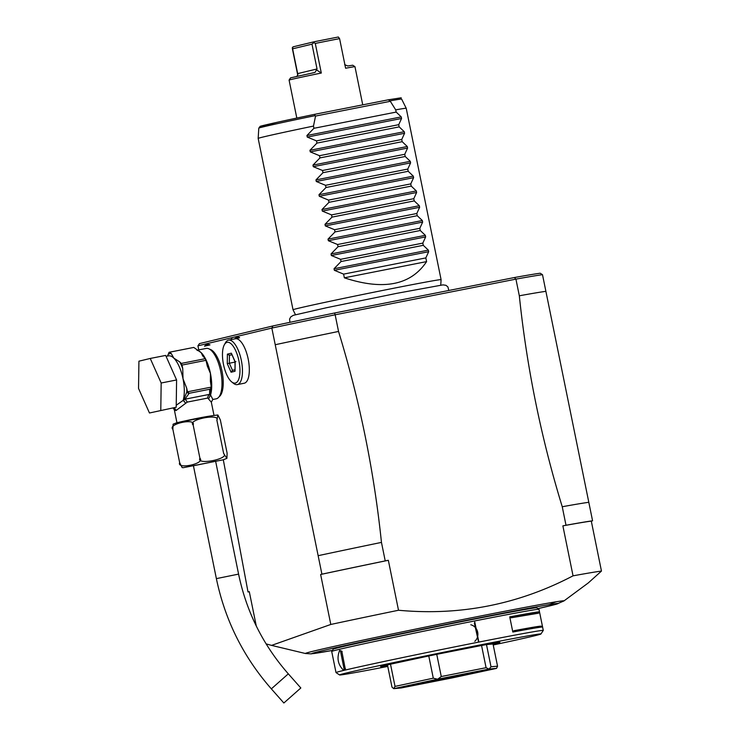 <?xml version="1.0" encoding="UTF-8"?>
<svg xmlns="http://www.w3.org/2000/svg" width="740" height="740" viewBox="0 0 740 740"><rect width="100%" height="100%" fill="white"/><g stroke="black" fill="none" stroke-linecap="round" stroke-linejoin="round"><path stroke-width="1.11" d="M172.873 429.311L173.095 424.196L176.694 422.781C195.036 418.553 208.763 415.954 217.884 414.992L216.885 420.264C220.788 412.966 186.665 419.7 193.149 424.945C196.313 417.721 167.138 423.992 172.873 429.311L179.654 462.62C176.462 469.845 205.655 463.564 199.92 458.254C196.017 465.553 230.14 458.819 223.665 453.574L226.903 458.365L227.125 453.25L220.353 419.941L217.884 414.992M216.885 420.264L223.665 453.574M249.315 591.778A179.422 2.608 -11.5 0 1 248.011 591.954L223.304 459.781L183.261 467.699L182.123 467.569L179.654 462.62M193.149 424.945L199.92 458.254M193.427 465.784L215.627 461.27M196.997 350.251L206.21 348.429A25.687 9.787 78.8 0 1 220.705 371.341A25.687 9.787 -101.2 0 1 216.154 398.832L212.88 399.471A3.774 3.487 76.5 0 0 212.769 399.498L211.326 402.199L207.764 398.055L187.238 402.107L175.944 410.608L174.307 409.729L176.953 422.725M212.88 399.471L210.558 394.966A1.887 1.415 -163.4 0 0 210.206 395.077L210.845 388.25A1.887 1.499 21.3 0 1 210.382 388.833L209.697 389.249L209.587 394.346L184.954 399.202L183.501 400.47L185.648 403.161L183.15 400.368L176.231 405.27M176.203 407.231L149.462 412.994L138.537 388.445L138.926 361.185L150.238 358.456L165.658 355.422L176.592 379.962L176.203 407.231L149.462 412.994M150.238 358.456L161.172 383.006L176.592 379.962M161.172 383.006L160.784 410.275M210.271 395.28L208.754 398.601L210.558 394.966A25.687 9.787 -101.2 0 0 210.428 373.367L210.401 381.276L211.242 387.113L187.646 391.775L189.135 393.301L184.954 399.202A3.774 0.869 -121.3 0 1 187.238 402.107M210.206 395.077L209.587 394.346A3.774 3.052 -66.5 0 0 207.764 398.055M210.382 388.833L210.845 388.25A1.887 1.499 21.3 0 0 210.9 388.065M209.697 389.249L189.135 393.301M183.307 400.599A1.887 1.369 -54.3 0 1 183.501 400.47L186.813 391.96A1.887 1.499 21.3 0 0 188.469 393.153M183.538 400.331A1.887 1.415 16.6 0 0 183.15 400.368A25.687 9.787 -101.2 0 0 183.021 378.778L182.734 368.613A27.574 10.508 -101.2 0 0 179.755 361.925L173.826 358.123L171.319 353.646A27.574 10.508 -101.2 0 0 168.23 354.386L167.36 356.097M186.73 388.269L187.257 390.831L186.813 391.96A27.574 10.508 -101.2 0 0 186.73 388.269L183.021 378.778A25.687 9.787 -101.2 0 0 173.826 358.123A25.687 9.787 -101.2 0 0 168.526 355.866L166.075 356.347M187.257 390.831L187.646 391.775M193.353 347.513A29.082 11.082 78.8 0 1 193.566 347.458A29.082 11.082 78.8 0 1 193.778 347.43L201.234 352.721L202.686 355.885L205.258 358.687A29.082 11.082 78.8 0 1 205.998 360.334L182.012 365.07L182.734 368.613M205.998 360.334L207.311 366.106L210.428 373.367A25.687 9.787 -101.2 0 0 201.234 352.721A25.687 9.787 -101.2 0 0 197.275 350.436M193.778 347.43L169.793 352.157L171.319 353.646M205.258 358.687L181.281 363.423L179.755 361.925M169.793 352.157A29.082 11.082 -101.2 0 0 169.58 352.194A29.082 11.082 -101.2 0 0 169.035 352.342L168.23 354.386M182.012 365.07A29.082 11.082 -101.2 0 0 181.281 363.423M219.049 396.788A24.55 9.352 -101.2 0 0 222 371.11A24.55 9.352 -101.2 0 0 209.67 349.225M235.329 338.791L239.594 337.764A25.493 9.713 78.8 0 0 239.214 337.44A25.493 9.713 78.8 0 0 237.429 336.339L271.83 328.07L272.958 325.933A177.535 2.581 168.5 0 1 334.591 313.002L335.146 314.787L515.928 279.137L514.337 277.555A177.535 2.581 168.5 0 1 540.2 273.226L542.503 274.688L588.809 502.303A179.422 2.608 168.5 0 0 562.243 506.743L566.008 525.252A179.422 2.608 -11.5 0 1 592.574 520.803L591.297 521.108L601.463 571.077L588.291 582.926L563.954 600.926A131.96 1.915 168.5 0 0 556.091 601.796A131.96 1.915 -11.5 0 0 409.895 630.286A131.96 1.915 -11.5 0 0 305.454 653.513L271.571 645.391L330.799 624.458A177.526 2.581 -11.5 0 1 398.509 610.25C460.188 615.957 518.361 604.478 573.047 575.831A177.535 2.581 -11.5 0 1 601.463 571.077M231.028 339.632A25.493 9.713 78.8 0 1 232.332 337.57L237.429 336.339M198.764 349.9L197.931 345.839L232.332 337.57M248.011 591.954L249.288 591.649L256.281 626.012M266.132 643.902L271.571 645.391M381.461 542.402A179.422 2.608 168.5 0 0 318.144 555.685L275.225 344.72A179.422 2.608 -11.5 0 1 338.541 331.446C359.686 400.414 373.996 470.733 381.461 542.402L385.226 560.902L388.343 560.291A177.526 2.581 168.5 0 0 320.633 574.49L330.799 624.458M320.633 574.49L321.909 574.185L318.144 555.685M275.225 344.72L271.83 328.07A179.422 2.608 168.5 0 1 335.146 314.787L338.541 331.446M244.034 383.264A22.663 8.639 -101.2 0 0 244.163 383.246A22.663 8.639 -101.2 0 0 244.293 383.218A22.663 8.639 -101.2 0 0 248.214 359.159A22.663 8.639 -101.2 0 0 235.394 338.772A22.663 8.639 -101.2 0 0 235.255 338.8M204.518 346.19L209.984 344.877A29.276 11.156 78.8 0 0 204.518 346.19M331.724 651.459A105.765 1.536 168.5 0 1 474.571 620.971A105.765 1.536 168.5 0 1 538.979 609.298A105.765 1.536 168.5 0 0 538.979 609.298L536.75 607.817A103.877 1.508 168.5 0 0 473.489 619.288A103.877 1.508 168.5 0 0 333.194 649.23L331.724 651.459A105.765 1.536 168.5 0 0 331.714 651.487L336.006 672.577A105.765 1.536 168.5 0 0 336.025 672.595L339.586 674.954A102.74 1.489 168.5 0 0 387.769 666.426M345.478 668.544L343.712 670.412C337.93 664.835 336.571 658.174 339.642 650.432L341.788 651.172L345.275 668.96L343.712 670.412A105.765 1.536 168.5 0 0 336.006 672.577M493.229 644.975A102.74 1.489 168.5 0 0 540.922 633.995L543.28 630.434A105.765 1.536 168.5 0 0 543.28 630.406A105.765 1.536 168.5 0 0 478.863 642.07A105.765 1.536 168.5 0 0 343.786 670.394M478.863 642.07L474.793 622.081L478.863 642.07L474.34 622.96L478.429 641.395M540.922 633.995A102.74 1.489 168.5 0 0 478.345 645.298A102.74 1.489 168.5 0 0 339.586 674.954M512.82 632.043L509.73 616.864A105.765 1.536 -11.5 0 1 539.506 611.888L542.596 627.058A105.755 1.536 168.5 0 0 512.82 632.043L513.801 630.73A104.627 1.517 -11.5 0 1 541.162 626.151L542.587 627.058M474.803 641.303A9.444 8.732 76.5 0 0 477.615 631.886A9.444 8.732 76.5 0 0 470.825 624.773M539.506 611.888L538.526 613.201L511.155 617.78L509.73 616.864M538.535 613.192A104.636 1.517 168.5 0 0 511.155 617.78M387.603 665.584A60.874 0.888 -11.5 0 1 380.601 666.583A60.874 0.888 -11.5 0 1 462.815 649.026A60.874 0.888 -11.5 0 1 499.898 642.311A60.874 0.888 -11.5 0 1 493.062 644.133M387.566 665.436A56.656 0.823 -11.5 0 1 384.735 665.76A56.656 0.823 -11.5 0 1 387.464 664.927A56.656 0.823 -11.5 0 1 390.507 664.196A56.656 0.823 -11.5 0 1 428.775 655.964A56.656 0.823 -11.5 0 1 436.748 654.327A56.656 0.823 -11.5 0 1 461.251 649.405A56.656 0.823 -11.5 0 1 481.555 645.493A56.656 0.823 -11.5 0 1 486.485 644.586A56.656 0.823 -11.5 0 1 495.763 643.171A56.656 0.823 -11.5 0 1 493.025 643.976L497.548 666.185L491.009 666.786L489.075 669.062L496.559 668.368A56.656 0.823 -11.5 0 1 496.503 668.387L452.714 677.803A56.656 0.823 -11.5 0 1 452.575 677.831L401.293 687.941A56.656 0.823 168.5 0 1 401.21 687.96L393.717 688.653L391.987 687.136L387.464 664.927M486.078 667.702L441.271 676.536L436.748 654.327L481.555 645.493L486.078 667.702L488.992 669.08L437.71 679.191A56.656 0.823 168.5 0 0 437.571 679.218L393.773 688.644A56.656 0.823 168.5 0 0 393.717 688.653M431.836 681.707A35.881 0.518 -11.5 0 1 409.979 685.656A35.881 0.518 -11.5 0 1 458.449 675.315A35.881 0.518 -11.5 0 1 480.297 671.346A35.881 0.518 -11.5 0 1 431.836 681.707M497.548 666.185L496.559 668.368M493.025 643.976L486.485 644.586L491.009 666.786M437.71 679.191L441.271 676.536M433.289 678.173L395.031 686.405L390.507 664.196L428.775 655.964L433.289 678.173L437.571 679.218M393.773 688.644L395.031 686.405M340.539 651.024L342.139 651.477M344.193 669.552L340.483 651.034L339.642 650.432M592.574 520.803L588.809 502.303M591.297 521.108A177.526 2.581 168.5 0 0 562.881 525.863L566.008 525.252M562.881 525.863L573.047 575.831M562.243 506.743C541.088 437.775 526.788 367.456 519.323 295.787L515.928 279.128A179.422 2.608 168.5 0 1 542.503 274.679M388.343 560.291L398.509 610.25M385.226 560.902A179.422 2.608 168.5 0 0 321.909 574.185M334.591 313.002L514.337 277.555M197.931 345.839L199.486 343.591L272.958 325.933M239.316 337.829A23.606 9 -101.2 0 0 234.636 338.92M519.323 295.787A179.422 2.608 -11.5 0 1 545.889 291.338M295.482 314.704L293.031 309.782A75.545 1.101 -11.5 0 1 293.031 309.773A75.545 1.101 -11.5 0 1 298.535 308.229A75.545 1.101 -11.5 0 1 381.22 290.737A75.545 1.101 -11.5 0 1 441.086 279.655L406.223 108.29A75.545 1.101 -11.5 0 0 395.715 109.853L390.045 100.871L388.25 99.817C411.042 96.293 395.613 98.365 401.635 99.095A72.881 1.054 168.5 0 0 390.045 100.871M293.031 309.773L258.168 138.417A75.545 1.101 -11.5 0 1 258.168 138.408A75.545 1.101 -11.5 0 1 263.671 136.872A75.545 1.101 -11.5 0 1 313.483 126.078L315.555 116.05L389.888 101.389M388.176 99.835L315.111 114.238L314.842 115.699L315.555 116.05M344.359 277.824L426.592 261.608C410.848 285.233 383.431 290.644 344.359 277.824L343.61 274.124L334.36 270.304L334.036 268.74L341.048 261.535L340.594 259.324L331.344 255.504L331.03 253.931L338.032 246.725L337.588 244.514L328.338 240.704L328.014 239.131L335.026 231.925L334.572 229.715L325.322 225.894L324.999 224.322L332.01 217.116L331.557 214.905L322.307 211.094L321.993 209.522L328.995 202.316L328.551 200.105L319.301 196.285L318.977 194.713L325.989 187.516L325.535 185.305L316.285 181.485L315.971 179.913L322.973 172.707L322.529 170.496L313.279 166.676L312.955 165.113L319.967 157.907L319.514 155.696L310.264 151.876L309.94 150.303L316.951 143.097L316.498 140.887L307.248 137.067L306.933 135.503L313.936 128.297L396.168 112.082L395.715 109.853M313.936 128.297L313.492 126.078M396.168 112.082L401.246 116.901L401.57 118.474L398.731 124.672L316.498 140.887M309.94 150.303L404.262 131.702L399.184 126.882L398.731 124.672M404.262 131.702L404.577 133.274L401.746 139.472L319.514 155.696M312.955 165.113L407.268 146.511L402.19 141.682L401.746 139.472M407.268 146.511L407.592 148.074L404.752 154.281L322.529 170.496M315.971 179.913L410.284 161.311L405.206 156.492L404.752 154.281M410.284 161.311L410.598 162.883L407.768 169.081L325.535 185.305M318.977 194.713L413.29 176.12L408.212 171.292L407.768 169.081M413.29 176.12L413.614 177.683L410.774 183.89L328.551 200.105M321.993 209.522L416.305 190.92L411.227 186.101L410.774 183.89M416.305 190.92L416.629 192.493L413.789 198.69L331.557 214.905M324.999 224.322L419.321 205.72L414.243 200.901L413.789 198.69M419.321 205.72L419.636 207.293L416.805 213.499L334.572 229.715M328.014 239.131L422.327 220.529L417.249 215.71L416.805 213.499M422.327 220.529L422.651 222.102L419.811 228.299L337.588 244.514M331.03 253.931L425.343 235.329L420.264 230.51L419.811 228.299M425.343 235.329L425.657 236.902L422.827 243.108L340.594 259.324M334.036 268.74L428.349 250.139L423.28 245.319L422.827 243.108M428.349 250.139L428.673 251.711L425.833 257.909L343.61 274.124M426.592 261.608L425.833 257.909M399.184 126.882L316.951 143.097M402.19 141.682L319.967 157.907M405.206 156.492L322.973 172.707M408.212 171.292L325.989 187.516M411.227 186.101L328.995 202.316M414.243 200.901L332.01 217.116M417.249 215.71L335.026 231.925M420.264 230.51L338.032 246.725M423.28 245.319L341.048 261.535M296.814 118.067L289.09 80.096A33.615 0.49 168.5 0 0 289.09 80.096A33.615 0.49 168.5 0 1 321.308 73.047L315.286 43.438A33.615 0.49 -11.5 0 1 328.468 40.793A33.615 0.49 -11.5 0 1 339.586 38.637L345.617 68.246A33.615 0.49 168.5 0 1 354.969 66.683A33.615 0.49 168.5 0 0 354.969 66.683L362.739 104.849M297.73 75.027L292.42 48.933L292.938 46.87L314.334 41.727L338.319 37L339.586 38.637M315.286 43.438L313.982 42.541L314.334 41.727M344.637 64.639L347.754 65.98L352.74 65.213L354.969 66.683M313.982 42.541L311.984 44.16L317.035 68.959L314.99 72.437M292.254 47.758L292.614 48.822L311.984 44.16M321.308 73.047L316.859 70.115M296.832 76.312L297.896 74.675L297.656 73.612L317.035 68.959M289.09 80.087L290.561 77.867L314.861 72.465M292.614 48.822L297.656 73.612M224.35 344.757L225.441 342.786A22.663 8.639 78.8 0 1 228.41 340.15A22.663 8.639 78.8 0 1 228.54 340.123A22.663 8.639 78.8 0 1 241.36 360.519A22.663 8.639 78.8 0 1 237.447 384.569A22.663 8.639 78.8 0 1 237.309 384.596A22.663 8.639 78.8 0 1 233.433 383.311L231.676 381.896A20.776 7.918 78.8 0 1 223.443 364.228A20.776 7.918 78.8 0 1 224.35 344.757A20.776 7.918 78.8 0 1 227.069 342.343A20.776 7.918 78.8 0 1 238.918 360.843A20.776 7.918 78.8 0 1 235.357 383.052A20.776 7.918 78.8 0 1 231.676 381.896M227.402 354.136L229.428 355.283L229.317 363.211L232.49 370.351L234.904 369.769L232.443 370.361L231.074 372.211L235.024 371.258L235.015 361.786L231.352 353.184L227.402 354.136L227.263 363.645L235.006 362.091M235.024 371.258L235.163 361.749L235.894 361.629L235.163 361.749L231.352 353.184M231.898 354.802L229.428 355.283L231.861 354.7M297.998 690.485L286.685 700.493L297.998 690.485M283.855 703L300.829 687.978L283.855 703L271.339 688.857C243.349 656.935 225.034 620.185 216.376 578.625L238.585 574.111L215.618 461.187M214.082 415.408L176.888 422.743M173.761 407.823A3.774 3.487 -103.5 0 1 175.944 410.608M563.954 600.926L556.369 604.21L537.962 608.622A125.578 1.822 168.5 0 0 548.451 604.746A125.578 1.822 168.5 0 0 376.928 638.712A125.578 1.822 168.5 0 0 332.389 650.442L311.151 653.864L305.454 653.513M548.451 604.746A15.105 13.949 -99.5 0 0 552.873 602.915L556.091 601.796M474.793 622.081L474.664 622.886M314.842 115.699A72.881 1.054 168.5 0 0 258.796 128.149L258.168 138.408M315.027 114.256A71.058 1.036 168.5 0 0 277.694 123.58M306.933 135.503L401.246 116.901M307.248 137.067L401.57 118.474M310.264 151.876L404.577 133.274M313.279 166.676L407.592 148.074M316.285 181.485L410.598 162.883M319.301 196.285L413.614 177.683M322.307 211.094L416.629 192.493M325.322 225.894L419.636 207.293M328.338 240.704L422.651 222.102M331.344 255.504L425.657 236.902M334.36 270.304L428.673 251.711M227.263 363.645L231.074 372.211M288.313 673.844L271.339 688.857M223.314 459.771L226.903 458.365M211.326 402.199L213.962 415.186M173.058 407.99L174.307 409.729M193.566 347.458L169.58 352.194M538.988 609.316L543.28 630.406M289.914 322.335L289.59 319.116L290.755 316.896L293.29 315.332L326.423 307.748L396.483 293.392L443.01 284.872L445.961 285.316L447.904 286.907L448.819 290.478M440.753 285.15L441.086 279.655M401.635 99.095L406.223 108.29M258.796 128.149L260.138 126.41C259.407 126.447 262.062 125.319 315.074 114.247M244.163 383.246L237.309 384.596M235.394 338.772L228.54 340.123M193.408 465.7L216.376 578.625M300.829 687.978L288.313 673.835C262.996 644.956 246.42 611.712 238.585 574.111"/></g></svg>
